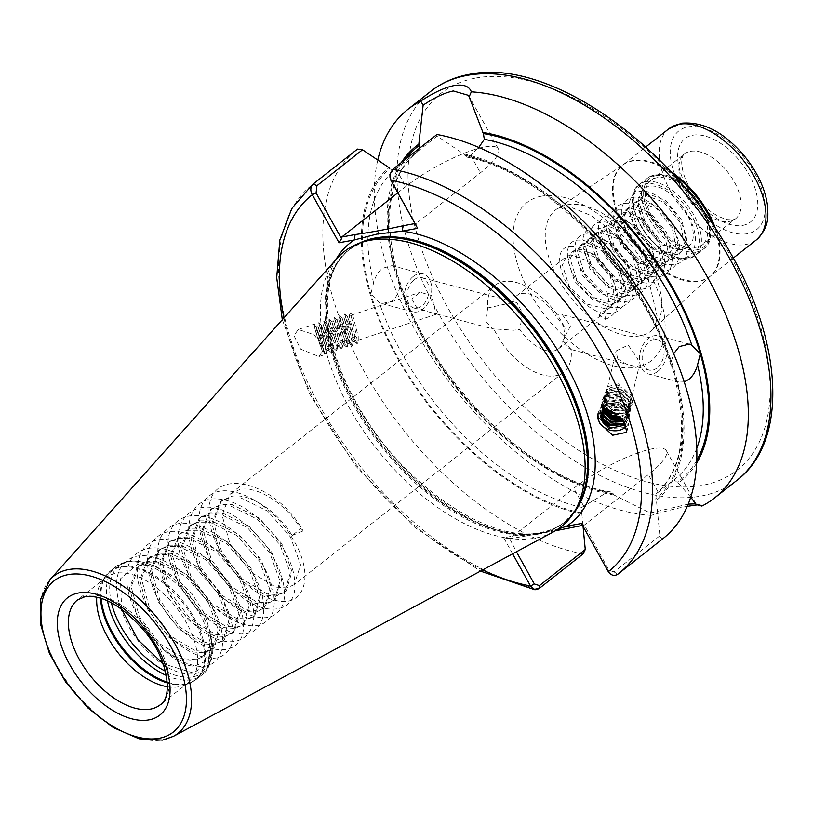 <?xml version="1.0" encoding="UTF-8"?>
<svg xmlns="http://www.w3.org/2000/svg" width="813" height="813" viewBox="0 0 813 813"><rect width="100%" height="100%" fill="white"/><g stroke="black" fill="none" stroke-linecap="round" stroke-linejoin="round"><path stroke-width="0.61" stroke-dasharray="4.07 3.05" d="M399.915 286.339L399.234 279.418L396.581 273.666L396.409 269.672L394.193 266.654L391.907 265.648L382.425 268.31C378.187 271.755 375.26 276.613 373.614 282.873L370.85 293.94L379.336 302.568L381.886 303.635L391.957 301.135C396.124 297.66 398.776 292.731 399.915 286.339A208.23 114.979 51.8 0 0 607.423 492.18L581.813 507.393L581.193 512.922L581.854 514.101A213.494 117.885 51.8 0 1 396.835 357.12A213.494 117.885 51.8 0 1 389 167.61M413.258 276.44A19.644 13.211 -75.2 0 1 423.034 273.859A19.644 13.211 -75.2 0 1 431.744 289.235A19.644 13.211 -75.2 0 1 422.801 309.265A19.644 13.211 -75.2 0 1 413.014 311.846A19.644 13.211 -75.2 0 1 404.315 296.481A19.644 13.211 -75.2 0 1 413.258 276.44M512.373 303.706L506.042 303.95L487.8 307.934A55.396 30.589 51.8 0 1 495.178 285.18A55.396 30.589 51.8 0 1 503.277 281.623A55.396 30.589 51.8 0 1 565.015 328.31L555.431 315.068L562.281 314.661L570.523 325.85L562.911 340.789A33.79 18.658 51.8 0 1 558.561 348.787A33.79 18.658 51.8 0 1 553.623 350.952A33.79 18.658 51.8 0 1 519.853 329.428L522.515 313.198L516.905 302.69L512.373 303.706A33.79 18.658 51.8 0 1 516.722 295.708A33.79 18.658 51.8 0 1 521.661 293.544A33.79 18.658 51.8 0 1 555.431 315.068M487.8 307.934L485.473 320.881L492.82 328.838L513.664 330.21L519.853 329.428M414.213 279.723A15.711 10.569 -75.2 0 1 422.038 277.66A15.711 10.569 -75.2 0 1 429 289.956A15.711 10.569 -75.2 0 1 421.845 305.983A15.711 10.569 -75.2 0 1 414.02 308.046A15.711 10.569 -75.2 0 1 407.059 295.749A15.711 10.569 -75.2 0 1 414.213 279.723M314.905 328.665A16.108 1.077 -108.4 0 0 315.434 330.637A16.108 1.077 -108.4 0 0 320.657 346.643A16.108 1.077 -108.4 0 0 324.357 354.753A16.108 1.077 -108.4 0 0 323.655 350.271A16.108 1.077 -108.4 0 0 322.68 346.734A16.108 1.077 -108.4 0 0 314.204 324.184A16.108 1.077 -108.4 0 0 314.905 328.665M293.991 335.617L300.627 349.133L318.96 356.551L323.208 350.423L322.68 346.734L314.072 334.6L298.249 329.478L293.991 335.617M684.261 381.886L679.251 382.09L676.965 381.094L674.76 378.075L674.587 374.082L671.934 368.319L671.243 361.399L673.672 353.726M657.91 371.297A19.644 13.211 -75.2 0 1 648.124 373.878A19.644 13.211 -75.2 0 1 639.425 358.513A19.644 13.211 -75.2 0 1 648.368 338.472A19.644 13.211 -75.2 0 1 658.154 335.891A19.644 13.211 -75.2 0 1 666.853 351.267A19.644 13.211 -75.2 0 1 657.91 371.297M617.646 358.899L626.345 364.072L636.03 366.622L639.272 365.647L637.565 358.442L628.195 345.088L616.102 350.952L617.646 358.899M562.911 340.789L571.153 349.438L570.33 349.295L626.345 364.072M121.655 609.089L120.426 578.826L137.61 564.242L155.964 566.539L174.836 577.088L192.112 593.937L204.815 614.11L210.719 633.977L209.388 648.235L202.112 657.209A55.396 30.589 51.8 0 1 195.201 659.912A55.396 30.589 51.8 0 1 164.511 650.43L158.23 645.166L137.621 617.829L129.491 588.206L137.336 567.301L146.655 562.738L158.555 562.779L185.425 576.071L208.098 601.783L218.28 629.78L212.498 649.069L204.195 652.819L193.342 651.965L168.515 637.046L147.915 609.72L139.785 580.096L147.62 559.192L156.95 554.629L168.84 554.669L195.72 567.962L218.382 593.673L228.575 621.671L222.782 640.959L214.49 644.709L203.626 643.845L178.809 628.937L158.2 601.61L150.07 571.986L158.677 550.442L167.244 546.519L179.134 546.56L206.004 559.852L228.677 585.553L238.859 613.561L233.077 632.839L224.784 636.599L213.921 635.736L189.104 620.827L168.494 593.5L160.364 563.876L168.962 542.332L177.529 538.399L189.419 538.45L216.299 551.732L238.961 577.443L249.154 605.441L243.372 624.73L235.069 628.479L224.205 627.626L199.388 612.717L178.779 585.38L170.649 555.767L179.256 534.222L187.823 530.289L199.713 530.34L226.593 543.623L249.256 569.334L259.438 597.331L253.656 616.62L245.363 620.37L234.5 619.516L209.683 604.608L189.073 577.271L180.943 547.647L188.789 526.743L198.108 522.18L209.998 522.22L236.878 535.513L259.54 561.224L269.733 589.222L263.951 608.51L255.648 612.26L244.794 611.406L219.967 596.488L199.358 569.161L191.228 539.537L199.073 518.633L208.402 514.07L220.293 514.111L247.172 527.403L269.835 553.114L280.028 581.112L274.235 600.4L265.942 604.15L255.079 603.297L230.262 588.378L209.652 561.051L201.522 531.428L210.13 509.883L218.687 505.96L230.577 506.001L257.457 519.294L280.129 544.995L290.312 573.002L284.53 592.281L276.227 596.041L265.373 595.177L240.546 580.269L219.947 552.942L211.807 523.318L220.414 501.773L228.981 497.841L240.872 497.891L267.751 511.174L290.414 536.885L300.607 564.883L294.154 584.73L563.765 372.191A55.396 30.589 51.8 0 0 571.153 349.438C564.933 347.1 562.881 340.058 565.015 328.31M656.955 368.015A15.711 10.569 -75.2 0 1 649.13 370.078A15.711 10.569 -75.2 0 1 642.168 357.781A15.711 10.569 -75.2 0 1 649.323 341.755A15.711 10.569 -75.2 0 1 657.148 339.692A15.711 10.569 -75.2 0 1 664.109 351.988A15.711 10.569 -75.2 0 1 656.955 368.015M598.002 413.776A16.108 13.496 13.3 0 1 598.073 413.451A16.108 13.496 13.3 0 1 611.041 403.573A16.108 13.496 13.3 0 1 627.484 411.134A16.108 13.496 13.3 0 1 628.662 413.278A16.108 13.496 13.3 0 1 629.425 420.88A16.108 13.496 13.3 0 1 626.284 426.459M390.057 174.145L391.51 172.031L437.12 136.076L463.593 153.911L466.652 157.061L470.575 155.151L478.776 147.458M397.852 192.803L405.819 186.523A63.251 14.766 150.9 0 1 484.528 147.031A63.251 14.766 150.9 0 1 498.379 148.911A63.251 14.766 150.9 0 1 480.412 172.834L416.358 223.331L416.134 224.988L390.128 178.047M696.07 247.792A41.25 22.774 51.8 0 1 655.237 222.122A41.25 22.774 51.8 0 1 651.02 180.344A41.25 22.774 51.8 0 1 657.046 177.691A41.25 22.774 51.8 0 1 697.879 203.362A41.25 22.774 51.8 0 1 702.097 245.14A41.25 22.774 51.8 0 1 696.07 247.792M164.511 650.43C175.222 660.471 185.161 665.756 194.348 666.264L208.25 660.095L211.624 642.219L210.496 635.766L211.685 642.727L208.23 663.601L193.453 673.012L163.118 663.733M96.757 597.159A66.788 36.88 51.8 0 1 101.3 582.515A66.788 36.88 51.8 0 1 105.781 577.626A66.788 36.88 51.8 0 1 115.548 573.338A66.788 36.88 51.8 0 1 181.655 614.902A66.788 36.88 51.8 0 1 188.484 682.534A66.788 36.88 51.8 0 1 182.681 685.755A66.788 36.88 51.8 0 1 178.718 686.833A66.788 36.88 51.8 0 1 167.387 686.761M512.637 553.836L503.694 537.769L518.613 535.035L543.104 532.84L557.992 529.121M553.368 531.915A175.212 96.747 51.8 0 1 535.604 538.033A175.212 96.747 51.8 0 1 366.968 435.951A175.212 96.747 51.8 0 1 337.446 257.995M701.893 506.062L700.755 504.975L697.31 504.873M625.725 424.965L628.662 413.278C621.234 404.091 612.992 402.801 603.927 409.437C611.447 404.102 618.48 404.762 625.014 411.429L626.63 414.935L626.65 418.929L624.628 422.73M624.354 422.262L626.894 417.943L626.864 413.939L625.248 410.433L618.358 405.565L605.604 407.232L601.224 413.807M623.317 420.656L627.585 415.016L627.565 411.022L625.939 407.516L619.049 402.638L606.295 404.315L602.006 410.504L601.742 412.425M601.539 412.892L601.772 411.5L606.061 405.311L618.815 403.634L625.705 408.502L627.321 412.008L627.351 416.012L623.713 421.236M621.854 418.756L624.13 417.658L628.276 412.1L628.256 408.096L626.63 404.589L619.74 399.722L606.986 401.388L602.697 407.577L602.504 411.093M602.209 411.541L602.463 408.573L606.752 402.384L619.506 400.718L626.396 405.585L628.012 409.091L628.043 413.085L623.896 418.654L622.412 419.437M619.74 416.48L624.821 414.742L628.967 409.173L628.947 405.179L627.321 401.673L620.431 396.795L607.677 398.472L603.388 404.661L603.52 409.823M603.144 410.25L603.155 405.657L607.443 399.468L620.197 397.791L627.087 402.669L628.713 406.165L628.734 410.169L624.587 415.738L620.563 417.303M616.051 413.4L625.512 411.815L629.658 406.256L629.638 402.252L628.012 398.746L621.122 393.878L608.368 395.545L604.079 401.734L604.018 406.094L605.146 409.203M604.445 409.203L603.846 402.73L608.134 396.541L620.888 394.874L627.778 399.742L629.404 403.248L629.425 407.242L625.278 412.811L617.656 414.62M604.232 411.663L601.183 405.413L606.559 392.435L622.382 390.474L632.931 401.002L627.778 413.004L612.189 413.99L601.874 402.496L607.26 389.518L623.073 387.557L633.622 398.075L628.469 410.077L612.89 411.073L602.565 399.569L607.951 386.592L619.049 383.695L618.703 387.313L609.75 389.712L605.461 395.89L605.4 400.25L606.945 404.071L613.683 409.6L626.203 408.898L630.349 403.329L630.329 399.335L628.703 395.829L621.813 390.951L609.059 392.628L604.77 398.817L604.709 403.167L606.254 406.988L608.551 409.732M607.047 409.396L604.476 404.163L604.537 399.813L608.825 393.624L621.579 391.947L628.469 396.825L630.095 400.321L630.116 404.325L625.969 409.894L613.449 410.595L606.711 405.067L605.167 401.236L605.228 396.886L609.516 390.697L622.27 389.031L629.16 393.899L630.786 397.405L630.807 401.409L626.66 406.967L614.14 407.669L607.402 402.14L605.858 398.319L605.919 393.97L610.207 387.781L619.16 385.382L619.049 383.695M618.703 387.313L619.16 385.382M352.71 315.078L358.228 336.399L358.259 340.159L354.854 335.251L348.594 319.875C344.59 308.32 351.257 327.293 353.025 338.127L352.954 341.948L349.641 336.978L343.381 321.602C339.387 310.048 346.043 329.031 347.812 339.854L347.751 343.675L344.438 338.716L338.178 323.33C334.173 311.775 340.84 330.759 342.608 341.592L342.537 345.403L339.224 340.444L332.964 325.058C328.97 313.513 335.627 332.487 337.395 343.32L337.334 347.141L334.011 342.171L327.751 326.796C323.757 315.241 330.424 334.214 332.192 345.047L332.121 348.868L328.808 343.899L322.548 328.523C318.554 316.968 325.21 335.942 326.978 346.775L326.917 350.596L323.594 345.637L317.334 330.251L318.32 334.082L314.672 325.556L315.434 330.637C318.869 341.978 321.47 349.001 323.218 351.694L323.544 347.913C321.775 337.09 315.109 318.107 319.113 329.661L325.373 345.047L328.686 350.007L328.747 346.186C326.989 335.363 320.322 316.379 324.316 327.934L330.576 343.31L333.889 348.279L333.96 344.458C332.192 333.625 325.525 314.651 329.529 326.206L335.789 341.582L339.102 346.551L339.173 342.73C337.405 331.897 330.739 312.924 334.732 324.468L340.993 339.854L344.306 344.824L344.377 341.003C342.608 330.169 335.952 311.196 339.946 322.741L346.206 338.127L349.519 343.086L349.59 339.265C347.822 328.442 341.155 309.458 345.149 321.013L351.409 336.399L354.824 341.297L354.793 337.537L349.265 316.216L350.068 312.731L352.71 315.078L349.265 316.216M411.805 298.879L416.591 307.395L427.12 311.511L436.896 314.072L435.321 310.8L431.52 295.515L420.219 292.284L411.805 298.879M315.434 330.637L322.263 347.913L325.688 353.94L323.371 351.775A12.967 0.864 -108.4 0 0 322.802 348.167A12.967 0.864 -108.4 0 0 318.32 334.082M317.334 330.251L316.135 326.856L317.903 326.267L319.113 329.661M316.135 326.856L314.672 325.556M322.548 328.523L321.348 325.119L323.117 324.539L324.316 327.934M321.348 325.119L318.625 322.751L321.47 331.247L327.476 346.186L330.901 352.212L331.653 351.968L330.393 343.279L323.848 320.983L332.68 344.458L336.104 350.484L336.867 350.24L335.596 341.551L329.052 319.255L337.893 342.73L341.318 348.747L342.07 348.513L340.81 339.824L334.255 317.527L343.096 340.993L347.131 347.161L346.023 338.086L339.478 315.8L348.31 339.265L352.334 345.434L351.226 336.358L344.682 314.062L353.513 337.537L357.547 343.696L356.44 334.631L350.068 312.731M327.751 326.796L326.552 323.391L328.32 322.802L329.529 326.206M326.552 323.391L323.848 320.983L323.117 324.539M332.964 325.058L331.765 321.663L333.533 321.074L334.732 324.468M331.765 321.663L329.062 319.255L328.32 322.802M338.178 323.33L336.968 319.936L338.736 319.346L339.946 322.741M336.968 319.936L334.265 317.527L333.533 321.074M343.381 321.602L342.182 318.208L343.95 317.619L345.149 321.013M342.182 318.208L339.478 315.8L338.736 319.346M604.628 310.749L609.913 308.3L614.994 298.991L610.502 276.867L594.333 256.878L576.529 250.292L571.935 252.193L568.084 260.526L574.517 281.135L592.606 299.601L612.341 304.662L617.626 302.223L622.717 292.914L618.215 270.78L602.047 250.79L584.242 244.205L579.649 246.105L575.797 254.439L582.23 275.048L600.329 293.523L620.055 298.584L625.339 296.135L630.431 286.826L625.929 264.692L609.76 244.703L591.966 238.128L587.372 240.028L583.521 248.361L589.943 268.971L608.043 287.436L627.778 292.497L633.063 290.058L638.154 280.739L633.652 258.615L617.484 238.626L599.679 232.04L595.086 233.941L591.234 242.274L597.667 262.884L615.766 281.349L635.492 286.41L640.776 283.971L645.868 274.662L641.366 252.528L625.197 232.538L607.392 225.953L602.799 227.853L598.957 236.187L605.38 256.806L623.48 275.272L643.215 280.333L648.5 277.883L653.581 268.575L649.089 246.441L632.921 226.451L615.116 219.876L610.522 221.776L606.671 230.109L613.104 250.719L631.203 269.184L650.928 274.245L656.213 271.806L661.304 262.487L656.802 240.363L640.634 220.374L622.829 213.789L618.236 215.689L614.384 224.022L620.817 244.632L638.916 263.107L658.652 268.168L663.936 265.719L669.018 256.41L664.526 234.276L648.347 214.286L630.553 207.701L625.959 209.602L622.108 217.945L628.53 238.555L646.63 257.02L666.365 262.081L671.65 259.632L676.741 250.323L672.239 228.189L656.071 208.209L638.266 201.624L633.673 203.524L629.821 211.858L636.254 232.467L654.353 250.932L674.079 255.993L679.363 253.554L684.455 244.246L679.953 222.112L663.784 202.122L645.979 195.537L641.386 197.437L637.544 205.77L643.967 226.38L662.067 244.855L681.802 249.916L688.286 246.38A33.79 18.658 51.8 0 1 687.188 247.386A33.79 18.658 51.8 0 1 682.249 249.561A33.79 18.658 51.8 0 1 650.888 231.461L646.04 224.744L639.618 204.134L643.469 195.801L648.063 193.901L665.857 200.486L682.026 220.475L686.528 242.609L681.436 251.918L676.152 254.357L656.426 249.296L638.327 230.831L631.894 210.221L635.746 201.888L640.339 199.988L658.144 206.573L674.312 226.563L678.814 248.687L673.723 257.995L668.438 260.445L648.703 255.384L630.603 236.918L624.181 216.309L628.032 207.976L632.626 206.075L650.43 212.65L666.599 232.64L671.091 254.774L666.01 264.083L660.725 266.532L640.99 261.471L622.89 242.996L616.467 222.386L620.309 214.053L624.902 212.152L642.707 218.738L658.876 238.727L663.378 260.861L658.286 270.17L653.002 272.609L633.276 267.548L615.177 249.083L608.744 228.473L612.596 220.14L617.189 218.24L634.994 224.825L651.162 244.804L655.654 266.938L650.573 276.247L645.288 278.696L625.553 273.635L607.453 255.17L601.031 234.561L604.872 226.227L609.465 224.327L627.27 230.902L643.439 250.892L647.941 273.026L642.849 282.335L637.565 284.784L617.839 279.723L599.74 261.247L593.307 240.638L597.159 232.305L601.752 230.404L619.557 236.99L635.725 256.979L640.227 279.113L635.136 288.422L629.851 290.861L610.116 285.8L592.016 267.335L585.594 246.725L589.445 238.392L594.039 236.492L611.833 243.077L628.002 263.056L632.504 285.19L627.423 294.499L622.138 296.948L602.403 291.887L584.303 273.422L577.87 252.813L581.722 244.469L586.315 242.569L604.12 249.154L620.289 269.144L624.791 291.278L619.699 300.586L614.415 303.036L594.679 297.975L576.59 279.499L570.157 258.89L574.008 250.556L578.602 248.656L596.407 255.241L612.575 275.231L617.067 297.355L611.986 306.674L606.701 309.113L586.966 304.052L568.866 285.587L562.444 264.977L566.285 256.644L570.878 254.743L588.683 261.319L604.852 281.308L609.354 303.442L604.262 312.751L598.978 315.2L605.329 319.316L604.628 310.749L598.978 315.2M563.765 372.191A55.396 30.589 51.8 0 1 555.665 375.758A55.396 30.589 51.8 0 1 493.938 329.062M294.154 584.73L286.522 587.921L275.658 587.067L250.841 572.159L230.231 544.822L222.101 515.208L229.947 494.294L239.266 489.731C257.223 485.198 286.298 504.223 300.708 528.775L292.091 535.564C277.68 511.021 248.605 491.987 230.658 496.519L221.329 501.082L213.484 521.997L221.614 551.62L242.223 578.947L267.04 593.856L277.904 594.72L286.206 590.96L291.989 571.681L281.796 543.673L259.134 517.972L232.254 504.68L220.364 504.639L211.045 509.202L203.199 530.106L211.329 559.73L231.939 587.057L256.756 601.976L267.619 602.829L275.251 599.628L281.694 579.791L271.512 551.793L248.849 526.082L221.969 512.79L210.079 512.749L200.75 517.312L192.905 538.216L201.035 567.84L221.644 595.167L246.461 610.085L257.325 610.939L264.957 607.748L271.41 587.901L261.217 559.903L238.555 534.192L211.675 520.899L199.785 520.859L190.455 525.422L182.62 546.326L190.75 575.95L211.36 603.287L236.177 618.195L247.04 619.049L254.672 615.858L261.115 596.01L250.932 568.013L228.26 542.301L201.39 529.019L189.5 528.968L180.171 533.531L172.326 554.446L180.456 584.059L201.065 611.396L225.882 626.305L236.746 627.158L244.378 623.967L250.831 604.12L240.638 576.122L217.975 550.411L191.096 537.129L179.206 537.078L169.876 541.641L162.041 562.555L170.171 592.179L190.77 619.506L215.597 634.414L226.451 635.278L234.083 632.077L240.536 612.24L230.353 584.232L207.681 558.531L180.811 545.238L168.911 545.198L159.592 549.761L151.746 570.665L159.876 600.289L180.486 627.616L205.303 642.524L216.167 643.388L224.459 639.638L230.252 620.349L220.059 592.352L197.396 566.641L170.517 553.348L158.626 553.307L149.297 557.87L141.452 578.775L149.592 608.398L170.191 635.725L195.018 650.644L205.872 651.498L214.175 647.748L219.957 628.459L209.774 600.461L187.102 574.75L160.222 561.458L148.332 561.417L139.013 565.98L131.167 586.884L139.297 616.508L159.907 643.845L184.724 658.754L195.587 659.607L202.112 657.209M419.915 147.915L417.831 151.553L394.173 170.273L389.661 168.799A212.163 117.143 51.8 0 0 370.85 293.94A212.163 117.143 51.8 0 0 581.193 512.922M688.133 506.184C678.418 507.891 666.132 510.95 651.294 515.351L650.156 513.054L614.14 495.046L610.38 491.835L607.423 492.18M348.594 319.875L347.385 316.47L420.23 292.284M663.093 538.541A247.518 136.675 51.8 0 1 661.985 539.395L659.861 535.808L656.447 500.412L655.786 499.223L656.406 493.694L674.78 479.294A208.23 114.979 51.8 0 1 673.906 479.965L677.402 482.139L690.786 497.18M674.76 378.075C688.022 431.825 681.873 470.392 656.315 493.776L656.406 493.694A208.23 114.979 51.8 0 0 676.965 381.094M659.861 535.808L614.069 571.905L617.738 574.273L661.985 539.395M437.12 136.076L436.947 134.491M463.593 153.911A213.494 117.885 51.8 0 1 648.601 310.901A213.494 117.885 51.8 0 1 656.447 500.412M614.14 495.046A213.494 117.885 51.8 0 1 434.051 356.053A213.494 117.885 51.8 0 1 401.398 162.519M651.294 515.351A247.518 136.675 51.8 0 1 450.798 384.122A247.518 136.675 51.8 0 1 377.76 160.019M583.124 553.877A247.518 136.675 51.8 0 1 364.509 372.019A247.518 136.675 51.8 0 1 356.622 149.765M581.854 514.101L583.043 526.296M696.751 462.932A213.494 117.885 51.8 0 1 678.062 483.308M688.286 246.38C703.001 236.695 683.052 197 660.166 187.691C637.402 178.809 630.004 207.539 650.888 231.461M292.091 535.564L303.117 530.94L300.708 528.775M210.496 635.766C222.345 675.522 185.903 688.133 151.655 655.248C120.507 628.175 105.639 577.352 125.822 561.874C143.901 543.806 189.815 567.474 210.506 603.947C233.168 640.055 222.366 674.129 192.081 664.943C162.691 658.571 126.157 611.722 126.869 578.805C125.07 544.507 161.147 537.261 193.677 564.669C226.878 590.116 243.809 639.323 225.679 653.174C209.663 669.617 165.811 644.323 147.173 606.234C126.574 568.511 139.429 532.81 171.777 540.371C203.22 545.116 241.817 590.35 243.158 621.64C247.02 654.313 213.006 659.932 182.529 630.908C151.381 603.846 136.513 553.013 156.696 537.535C174.775 519.477 220.679 543.135 241.38 579.608C274.276 631.04 236.136 664.79 192.813 622.799C161.675 595.736 146.797 544.903 166.99 529.426C185.069 511.357 230.973 535.025 251.664 571.498C274.327 607.606 263.524 641.681 233.24 632.494C203.85 626.122 167.315 579.273 168.027 546.356C166.228 512.058 202.305 504.812 234.835 532.22C268.036 557.667 284.977 606.874 266.837 620.726C250.821 637.168 206.969 611.884 188.342 573.795C158.179 520.198 199.063 484.284 245.13 524.111C278.331 549.558 295.261 598.764 277.131 612.616C261.105 629.059 217.264 603.774 198.626 565.675C178.027 527.952 190.882 492.251 223.229 499.812C254.672 504.558 293.269 549.791 294.611 581.082C298.473 613.754 264.449 619.374 233.971 590.35C202.833 563.287 187.955 512.454 208.148 496.977C226.227 478.918 272.131 502.576 292.822 539.049C315.485 575.157 304.682 609.232 274.398 600.055C245.008 593.673 208.474 546.824 209.195 513.907C205.648 464.609 274.388 478.745 303.117 530.94M614.069 571.905L608.927 570.259L584.313 525.096L582.555 525.422M555.32 530.818L509.721 538.785L573.775 488.298A63.251 14.766 150.9 0 1 630.41 455.727A63.251 14.766 150.9 0 1 666.345 450.687A63.251 14.766 150.9 0 1 648.368 474.599L584.313 525.096M509.721 538.785L516.438 551.783M650.156 513.054L688.265 504.111M695.735 503.867L696.213 504.599M414.986 223.575L416.358 223.331M390.88 180.273L390.667 179.236M417.628 228.331L416.134 224.988M503.694 537.769L509.101 538.602M608.927 570.259L608.317 571.702M335.667 259.987A178.352 98.485 51.8 0 0 367.954 423.126A178.352 98.485 51.8 0 0 518.613 535.035L523.044 536.346M583.693 524.913L581.478 523.491M628.662 413.278L629.465 415.606L624.323 427.608L608.734 428.603L598.419 417.099L603.795 404.122L619.608 402.161L630.156 412.689L625.471 424.386M602.148 420.433L599.11 414.173L604.486 401.205L620.299 399.244L630.847 409.762L625.705 421.764L610.116 422.76L599.801 411.256L605.177 398.279L620.99 396.317L631.549 406.846L626.396 418.847L610.807 419.833L600.492 408.329L605.868 395.362L621.691 393.401L632.24 403.919L627.087 415.921L621.264 418.065M325.688 353.94L326.45 353.706L325.18 345.007L320.922 329.489L318.645 322.71L317.903 326.267M605.329 319.316C619.587 314.021 621.843 300.343 612.077 278.28C597.464 247.304 560.177 234.672 559.649 258.839C560.066 276.583 569.903 292.599 589.171 306.887C616.518 325.932 636.66 302.761 619.791 272.192C607.148 250.668 593.175 239.967 577.891 240.089C557.129 241.542 569.232 284.337 596.894 300.8C624.232 319.844 644.374 296.674 627.514 266.115C612.89 235.14 575.614 222.508 575.086 246.674C575.502 264.418 585.34 280.434 604.608 294.723C631.955 313.767 652.087 290.597 635.227 260.028C622.585 238.494 608.612 227.792 593.327 227.925C572.565 229.368 584.669 272.162 612.321 288.635C639.668 307.68 659.81 284.509 642.951 253.941C628.327 222.965 591.041 210.343 590.523 234.5C590.939 252.254 600.777 268.27 620.045 282.548C647.392 301.593 667.524 278.422 650.664 247.863C638.012 226.329 624.049 215.628 608.764 215.76C588.002 217.203 600.106 259.997 627.758 276.471C647.433 287.436 659.536 284.824 664.089 268.625C669.394 244.947 635.441 204.988 616.478 209.673C603.51 213.961 602.545 226.624 613.591 247.67C630.136 277.121 669.353 288.229 671.802 262.548C677.117 238.859 643.164 198.911 624.201 203.585C603.439 205.039 615.532 247.833 643.195 264.296C662.869 275.272 674.973 272.66 679.526 256.461C684.831 232.772 650.878 192.823 631.914 197.508C618.947 201.787 617.982 214.459 629.028 235.496C645.573 264.957 684.79 276.064 687.239 250.374C688.113 231.614 679.556 214.591 661.579 199.287C636.162 178.728 617.961 200.374 636.742 229.418C653.296 258.869 692.513 269.977 694.963 244.296C698.723 226.055 679.089 195.344 660.166 187.691M686.894 257.904A43.607 24.075 51.8 0 1 640.553 225.577A43.607 24.075 51.8 0 1 645.644 183.799A43.607 24.075 51.8 0 1 691.985 216.136A43.607 24.075 51.8 0 1 686.894 257.904M645.929 181.655A45.182 24.949 -128.2 0 0 639.323 184.561A45.182 24.949 -128.2 0 0 643.947 230.313A45.182 24.949 -128.2 0 0 688.662 258.432A45.182 24.949 -128.2 0 0 695.267 255.526A45.182 24.949 -128.2 0 0 690.644 209.774A45.182 24.949 -128.2 0 0 645.929 181.655M655.939 175.689A43.607 24.075 -128.2 0 0 650.847 217.467A43.607 24.075 -128.2 0 0 697.178 249.794A43.607 24.075 -128.2 0 0 702.269 208.016A43.607 24.075 -128.2 0 0 655.939 175.689M696.893 251.939A45.182 24.949 51.8 0 1 652.178 223.829A45.182 24.949 51.8 0 1 647.555 178.067A45.182 24.949 51.8 0 1 654.16 175.161A45.182 24.949 51.8 0 1 698.875 203.28A45.182 24.949 51.8 0 1 703.499 249.032A45.182 24.949 51.8 0 1 696.893 251.939M672.656 173.83A70.751 39.065 -128.2 0 0 632.463 161.004A70.751 39.065 -128.2 0 0 623.52 164.541A70.751 39.065 -128.2 0 0 628.51 235.912A70.751 39.065 -128.2 0 0 699.383 281.237A70.751 39.065 -128.2 0 0 711.04 275.566A70.751 39.065 -128.2 0 0 713.489 225.618M715.521 228.666A70.721 39.044 51.8 0 1 710.389 276.125A70.721 39.044 51.8 0 1 700.054 280.668A70.721 39.044 51.8 0 1 630.065 236.664A70.721 39.044 51.8 0 1 622.829 165.039A70.721 39.044 51.8 0 1 633.164 160.496A70.721 39.044 51.8 0 1 670.166 171.137M470.575 155.151L480.412 172.834M742.797 225.364A53.038 29.288 -128.2 0 0 748.986 174.551A53.038 29.288 -128.2 0 0 692.635 135.232A53.038 29.288 -128.2 0 0 686.446 186.035A53.038 29.288 -128.2 0 0 742.797 225.364M690.491 151.33A41.25 22.774 51.8 0 1 731.324 177A41.25 22.774 51.8 0 1 735.541 218.778A41.25 22.774 51.8 0 1 729.505 221.431A41.25 22.774 51.8 0 1 688.682 195.76A41.25 22.774 51.8 0 1 684.465 153.982A41.25 22.774 51.8 0 1 690.491 151.33M188.484 682.534L160.181 704.841A66.788 36.88 -128.2 0 0 153.352 637.209A66.788 36.88 -128.2 0 0 87.245 595.644A66.788 36.88 -128.2 0 0 77.489 599.933L105.781 577.626M111.401 602.707A67.764 37.418 51.8 0 1 128.85 561.651A67.764 37.418 51.8 0 1 148.921 564.019A67.764 37.418 51.8 0 1 211.797 643.764A67.764 37.418 51.8 0 1 192.945 676.812A67.764 37.418 51.8 0 1 165.415 671.213M107.509 600.797A69.146 38.181 51.8 0 1 115.903 566.651A69.146 38.181 51.8 0 1 126.015 562.2A69.146 38.181 51.8 0 1 194.449 605.238A69.146 38.181 51.8 0 1 201.522 675.257A69.146 38.181 51.8 0 1 191.421 679.709A69.146 38.181 51.8 0 1 166.36 675.451M101.198 598.348A69.146 38.181 51.8 0 1 110.487 570.919A69.146 38.181 51.8 0 1 120.598 566.468A69.146 38.181 51.8 0 1 189.033 609.506A69.146 38.181 51.8 0 1 196.106 679.526A69.146 38.181 51.8 0 1 186.004 683.977A69.146 38.181 51.8 0 1 167.265 682.158M100.456 598.124A68.993 38.089 51.8 0 1 105.162 576.722A68.993 38.089 51.8 0 1 119.877 567.24A68.993 38.089 51.8 0 1 191.401 615.309A68.993 38.089 51.8 0 1 189.226 683.357A68.993 38.089 51.8 0 1 185.12 684.465A68.993 38.089 51.8 0 1 167.315 682.94M541.499 196.187A100.629 55.569 -128.2 0 0 529.761 292.589A100.629 55.569 -128.2 0 0 636.681 367.191A100.629 55.569 -128.2 0 0 648.428 270.8A100.629 55.569 -128.2 0 0 541.499 196.187M639.963 335.85A77.113 42.581 51.8 0 1 562.718 286.45A77.113 42.581 51.8 0 1 557.281 208.667A77.113 42.581 51.8 0 1 567.037 204.815A77.113 42.581 51.8 0 1 642.402 251.4A77.113 42.581 51.8 0 1 652.666 329.671A77.113 42.581 51.8 0 1 639.963 335.85M668.794 128.81A70.721 39.044 -128.2 0 0 676.02 200.425A70.721 39.044 -128.2 0 0 746.019 244.439A70.721 39.044 -128.2 0 0 756.354 239.886M687.991 126.889A62.865 34.705 51.8 0 1 754.779 173.494A62.865 34.705 51.8 0 1 747.442 233.707A62.865 34.705 51.8 0 1 680.654 187.102A62.865 34.705 51.8 0 1 687.991 126.889M737.178 480.137A247.518 136.675 51.8 0 1 700.999 496.052A247.518 136.675 51.8 0 1 456.022 342.019A247.518 136.675 51.8 0 1 430.707 91.361M475.757 78.068A239.662 132.336 51.8 0 1 730.399 255.739A239.662 132.336 51.8 0 1 702.432 485.32A239.662 132.336 51.8 0 1 447.78 307.639A239.662 132.336 51.8 0 1 475.757 78.068M572.952 513.999A173.647 95.873 51.8 0 1 564.872 521.885A173.647 95.873 51.8 0 1 539.497 533.054A173.647 95.873 51.8 0 1 367.639 424.996A173.647 95.873 51.8 0 1 349.885 249.154A173.647 95.873 51.8 0 1 359.437 243.138M573.622 512.993A173.647 95.873 51.8 0 1 564.496 522.19A173.647 95.873 51.8 0 1 539.11 533.348A173.647 95.873 51.8 0 1 367.252 425.29A173.647 95.873 51.8 0 1 349.499 249.459A173.647 95.873 51.8 0 1 360.576 242.721M538.389 534.121A173.799 95.964 51.8 0 1 358.187 413.024A173.799 95.964 51.8 0 1 363.675 241.583L349.885 249.154C318.117 272.009 319.682 339.234 357.171 404.02C400.108 483.349 489.517 544.466 540.869 532.424C550.167 530.686 558.165 527.18 564.872 521.885L575.462 510.239A173.799 95.964 51.8 0 1 538.389 534.121M173.433 736.334A100.192 55.314 51.8 0 1 163.271 739.83A100.192 55.314 51.8 0 1 66.849 681.457A100.192 55.314 51.8 0 1 49.959 579.71M581.813 507.393A208.23 114.979 51.8 0 1 379.336 302.568M373.614 282.873A208.23 114.979 51.8 0 1 394.173 170.273M394.193 266.654A208.23 114.979 51.8 0 1 416.957 152.224A208.23 114.979 51.8 0 1 417.831 151.553M613.49 493.877A212.163 117.143 51.8 0 1 396.581 273.666A212.163 117.143 51.8 0 1 404.844 159.795M464.253 155.1A212.163 117.143 51.8 0 1 674.587 374.082A212.163 117.143 51.8 0 1 655.786 499.223M468.766 156.574A208.23 114.979 51.8 0 1 671.243 361.399M696.822 448.136A208.23 114.979 51.8 0 1 674.78 479.294L672.066 481.428M696.853 460.229A212.163 117.143 51.8 0 1 677.402 482.139M482.637 569.964A239.662 132.336 51.8 0 1 283.93 317.883M538.877 588.754A247.518 136.675 51.8 0 1 320.271 406.896A247.518 136.675 51.8 0 1 312.375 184.642M658.215 492.272L648.368 474.599M583.612 505.971L573.775 488.298M395.982 168.85L405.819 186.523M392.699 169.378L391.51 172.031M688.205 258.646C659.241 266.491 615.055 200.15 639.323 184.561L647.555 178.067L654.617 174.958C683.581 167.102 727.777 233.453 703.499 249.032L695.267 255.526L688.205 258.646M733.285 258.077L710.389 276.125L652.666 329.671L655.817 323.97L657.006 315.617L648.926 281.461L629.77 249.865L616.102 234.652L591.569 215.74L572.108 207.772L565.076 206.909L561.194 207.203L557.281 208.667L622.829 165.039L645.725 147.001M391.907 265.648L423.034 273.859M422.038 277.66L516.905 302.69M318.96 356.551L324.357 354.753M298.249 329.478L314.204 324.184M679.251 382.09L648.124 373.878M649.13 370.078L636.03 366.622M626.721 432.282L629.425 420.88M468.593 95.385L498.379 148.911M651.02 180.344L684.465 153.982C683.133 154.338 682.209 157.102 681.701 162.275C682.148 173.596 686.924 185.14 696.019 196.898C705.359 208.809 715.694 216.36 727.035 219.571L732.95 219.856L735.541 218.778L702.097 245.14M155.964 566.539L148.921 564.019C141.208 561.234 134.033 560.411 127.397 561.57L115.903 566.651L110.487 570.919L105.162 576.722L101.3 582.515M210.719 633.977L211.624 642.219M211.685 642.727L211.797 643.764C212.467 660.014 209.043 670.512 201.522 675.257L196.106 679.526L189.226 683.357L182.681 685.755M601.132 414.173L601.315 413.421M601.772 411.5L602.006 410.504M602.463 408.573L602.697 407.577M603.155 405.657L603.388 404.661M603.846 402.73L604.079 401.734M604.537 399.813L604.77 398.817M605.228 396.886L605.461 395.89M605.919 393.97L616.102 350.952M630.116 404.325L630.349 403.329M626.65 418.929L626.894 417.943M627.351 416.012L627.585 415.016M628.043 413.085L628.276 412.1M628.734 410.169L628.967 409.173M629.425 407.242L629.658 406.256M630.807 401.409L639.272 365.647M352.954 341.948L354.722 341.358M358.167 340.22L436.896 314.072M326.907 350.596L328.686 350.007M332.121 348.868L333.889 348.279M337.334 347.141L339.102 346.551M342.537 345.403L344.306 344.824M347.751 343.675L349.519 343.086M641.386 197.437L643.469 195.801M516.722 295.708L566.285 256.644M558.561 348.787L604.262 312.751M571.935 252.193L574.008 250.556M579.649 246.105L581.722 244.469M587.372 240.028L589.445 238.392M595.086 233.941L597.159 232.305M602.799 227.853L604.872 226.227M610.522 221.776L612.596 220.14M618.236 215.689L620.309 214.053M625.959 209.602L628.032 207.976M633.673 203.524L635.746 201.888M609.913 308.3L611.986 306.674M617.626 302.223L619.699 300.586M625.339 296.135L627.423 294.499M633.063 290.058L635.136 288.422M640.776 283.971L642.849 282.335M648.5 277.883L650.573 276.247M656.213 271.806L658.286 270.17M663.936 265.719L666.01 264.083M671.65 259.632L673.723 257.995M679.363 253.554L681.436 251.918M138.098 566.671L139.775 565.35M148.383 558.551L150.059 557.23M158.677 550.442L160.354 549.121M168.962 542.332L170.639 541.011M179.256 534.222L180.933 532.901M189.551 526.113L191.218 524.792M199.835 517.993L201.512 516.682M210.13 509.883L211.807 508.562M220.414 501.773L222.091 500.452M230.709 493.664L495.178 285.18M211.827 649.628L213.504 648.307M222.122 641.508L223.799 640.187M232.416 633.398L234.083 632.077M242.701 625.288L244.378 623.967M252.995 617.179L254.672 615.858M263.28 609.069L264.957 607.748M273.575 600.949L275.251 599.628M283.859 592.84L285.536 591.518M414.244 154.368L416.957 152.224C389.681 175.141 382.821 214.286 396.409 269.672M610.38 491.835C531.712 481.042 427.232 376.389 399.234 279.418M466.652 157.061C544.761 171.614 644.557 273.94 671.934 368.319M282.304 319.702L309.407 393.614L355.515 465.819L414.955 527.505L480.503 571.122M696.141 504.212L666.345 450.687M695.278 503.714L700.755 504.975M597.941 414.03L598.073 413.451M657.148 339.692L562.281 314.661M689.282 344.102L658.154 335.891M414.02 308.046L427.12 311.511M436.805 314.062L492.82 328.838M381.886 303.635L413.014 311.846M358.421 339.773L357.7 343.32M347.385 316.47L344.682 314.062L343.95 317.619M353.218 341.501L352.486 345.058M348.005 343.238L347.283 346.785M342.791 344.966L342.07 348.513M337.588 346.694L336.867 350.24M332.375 348.421L331.653 351.968M327.172 350.149L326.45 353.706M328.188 349.803L330.901 352.212M333.401 348.066L336.104 350.484M338.604 346.338L341.318 348.747M343.818 344.61L346.521 347.019M349.021 342.883L351.734 345.291M354.234 341.155L356.937 343.564"/><path stroke-width="1.22" d="M673.672 353.726L679.201 346.612L689.282 344.102L691.822 345.179L700.308 353.797L697.544 364.874C695.908 371.124 692.981 375.972 688.743 379.437L684.261 381.886M626.284 426.459A16.108 13.496 13.3 0 1 600.014 423.187A16.108 13.496 13.3 0 1 598.256 419.437L599.964 423.441L612.616 435.27L626.721 432.282L624.699 422.872L611.03 410.585L597.941 414.03L598.256 419.437A16.108 13.496 13.3 0 1 598.002 413.776M478.776 147.458L484.324 139.338L483.4 133.586L468.593 95.385L453.319 90.954C444.691 92.733 434.62 97.469 423.126 105.172L418.837 144.155L419.915 147.915M163.118 663.733L138.017 639.933L121.655 609.089M167.387 686.761A66.788 36.88 51.8 0 1 96.757 597.159M392.699 169.378A247.518 136.675 51.8 0 1 611.081 351.379A247.518 136.675 51.8 0 1 618.845 573.419L663.093 538.541A247.518 136.675 51.8 0 0 655.319 316.501A247.518 136.675 51.8 0 0 436.947 134.491L392.699 169.378L390.057 174.145L390.88 180.273L417.628 228.331L402.323 231.136L376.836 234.114L354.366 239.947L339.051 242.752L312.314 194.703C310.048 190.486 310.363 186.899 313.259 183.962L357.507 149.084L362.527 149.775L316.907 185.73L316.074 192.935L341.541 238.687L341.765 237.02L397.852 192.803M369.895 240.302A175.212 96.747 51.8 0 1 534.334 336.612A175.212 96.747 51.8 0 1 572.982 513.958A175.212 96.747 51.8 0 1 553.368 531.915L173.433 736.334A100.192 55.314 51.8 0 0 170.283 635.959A100.192 55.314 51.8 0 0 68.516 569.588A100.192 55.314 51.8 0 0 49.959 579.71L337.446 257.995A175.212 96.747 51.8 0 1 359.478 243.128A175.212 96.747 51.8 0 1 369.895 240.302M697.31 504.873L687.341 506.336M423.126 105.172L420.728 101.117C433.37 92.743 444.467 87.57 454.03 85.578C463.471 84.064 469.243 86.148 471.327 91.828A247.518 136.675 51.8 0 1 700.623 265.323A247.518 136.675 51.8 0 1 714.546 497.983A247.518 136.675 51.8 0 1 701.893 506.062L696.213 504.599L690.786 497.18M601.224 413.807L601.254 417.77L602.799 421.601L609.537 427.13L612.037 427.902A12.967 10.864 13.3 0 1 602.697 422.018A12.967 10.864 13.3 0 1 601.132 414.173A12.967 10.864 13.3 0 1 603.927 409.437L604.15 409.213M601.742 412.425L603.49 418.675L610.228 424.203L622.748 423.502L624.354 422.262M624.628 422.73L622.514 424.498L609.994 425.199L603.256 419.671L601.711 415.85L601.539 412.892M602.504 411.093L604.181 415.758L610.919 421.286L623.317 420.656M623.713 421.236L610.685 422.272L603.947 416.744L602.209 411.541M603.52 409.823L604.872 412.831L611.61 418.36L621.854 418.756M622.412 419.437L611.376 419.356L604.638 413.827L603.144 410.25M605.146 409.203L612.301 415.443L619.74 416.48M620.563 417.303L612.067 416.429L605.329 410.9L604.445 409.203M608.551 409.732L612.992 412.516L616.051 413.4M617.656 414.62L612.758 413.512L607.047 409.396M612.037 427.902L625.725 424.965M583.043 526.296L585.269 549.497L583.124 553.877L538.877 588.754L534.964 589.791L530.533 585.99L512.637 553.836M557.992 529.121L566.57 526.224L581.478 523.491L608.317 571.702C611.152 575.472 614.293 576.326 617.738 574.273L618.845 573.419A247.518 136.675 51.8 0 1 617.738 574.273M401.398 162.519A213.494 117.885 51.8 0 1 418.837 144.155M377.76 160.019A247.518 136.675 51.8 0 1 408.075 109.206A247.518 136.675 51.8 0 1 420.728 101.117M316.907 185.73L313.259 183.962A247.518 136.675 51.8 0 0 312.375 184.642L356.622 149.765A247.518 136.675 51.8 0 1 357.507 149.084M389.661 168.799L389 167.61L362.527 149.775M482.749 132.417A213.494 117.885 51.8 0 1 661.741 269.692A213.494 117.885 51.8 0 1 696.751 462.932M471.327 91.828L469.192 96.717M516.438 551.783L534.334 583.958L539.476 585.604L585.269 549.497M688.265 504.111L695.735 503.867M582.555 525.422L555.32 530.818M390.027 177.63L389.935 174.775M341.765 237.02L355.078 234.581C370.017 232.457 386.002 229.52 403.035 225.77L414.986 223.575M571 527.535L566.57 526.224A178.352 98.485 51.8 0 0 565.624 363.777A178.352 98.485 51.8 0 0 402.323 231.136L403.035 225.77M335.667 259.987A178.352 98.485 51.8 0 1 354.366 239.947L355.078 234.581M339.051 242.752L341.541 238.687M283.93 317.883A239.662 132.336 51.8 0 1 312.314 194.703L316.074 192.935M482.637 569.964A239.662 132.336 51.8 0 0 530.533 585.99L534.334 583.958M625.471 424.386L609.425 425.677L602.148 420.433M621.264 418.065L611.498 416.917L604.232 411.663M78.383 593.023A74.654 41.219 51.8 0 1 157.702 648.368A74.654 41.219 51.8 0 1 148.992 719.871A74.654 41.219 51.8 0 1 69.674 664.526A74.654 41.219 51.8 0 1 78.383 593.023M150.415 709.139A66.788 36.88 -128.2 0 0 160.181 704.841C172.61 698.133 169.267 661.274 145.466 632.301C123.18 606.468 102.997 594.598 84.948 596.691L77.489 599.933A66.788 36.88 -128.2 0 0 84.318 667.575A66.788 36.88 -128.2 0 0 150.415 709.139M165.415 671.213A67.764 37.418 51.8 0 1 111.401 602.707M166.36 675.451A69.146 38.181 51.8 0 1 107.509 600.797M167.265 682.158A69.146 38.181 51.8 0 1 101.198 598.348M167.315 682.94A68.993 38.089 51.8 0 1 100.456 598.124M756.354 239.886A70.721 39.044 -128.2 0 0 749.119 168.271A70.721 39.044 -128.2 0 0 679.129 124.267A70.721 39.044 -128.2 0 0 668.794 128.81L681.426 123.21C704.007 121.259 725.623 132.976 746.283 158.352C758.041 173.596 765.094 189.104 767.431 204.886C768.143 217.142 769.596 226.857 756.354 239.886L733.285 258.077M670.166 171.137A70.721 39.044 51.8 0 1 715.521 228.666M713.489 225.618A70.751 39.065 -128.2 0 0 672.656 173.83M466.896 75.446A247.518 136.675 51.8 0 1 711.873 229.479A247.518 136.675 51.8 0 1 737.178 480.137C788.701 440.931 782.878 342.243 729.109 250.658C667.9 141.553 547.098 57.652 469.192 74.39C454.538 77.083 441.713 82.743 430.707 91.361A247.518 136.675 51.8 0 1 466.896 75.446M359.437 243.138A173.647 95.873 51.8 0 1 375.26 237.985A173.647 95.873 51.8 0 1 541.346 337.7A173.647 95.873 51.8 0 1 572.952 513.999M360.576 242.721A173.647 95.873 51.8 0 1 374.884 238.29A173.647 95.873 51.8 0 1 540.086 336.795A173.647 95.873 51.8 0 1 573.622 512.993M359.478 243.128L363.675 241.583A173.799 95.964 51.8 0 1 374 238.788A173.799 95.964 51.8 0 1 537.119 334.316A173.799 95.964 51.8 0 1 575.462 510.239L572.982 513.958M68.15 574.628A96.3 53.17 51.8 0 1 170.466 646.02A96.3 53.17 51.8 0 1 159.226 738.265A96.3 53.17 51.8 0 1 56.91 666.873A96.3 53.17 51.8 0 1 68.15 574.628M404.844 159.795A212.163 117.143 51.8 0 1 419.488 145.324M484.324 139.338A208.23 114.979 51.8 0 1 691.822 345.179M697.544 364.874A208.23 114.979 51.8 0 1 696.822 448.136M483.4 133.586A212.163 117.143 51.8 0 1 700.308 353.797A212.163 117.143 51.8 0 1 696.853 460.229M390.88 180.273A239.662 132.336 51.8 0 1 601.935 357.435A239.662 132.336 51.8 0 1 608.317 571.702M538.877 588.754L539.476 585.604M49.959 579.71L40.721 599.059L40.65 624.536L49.38 653.306L65.792 682.229L87.967 707.991L113.353 727.605L139.104 738.793L162.509 740.104L173.433 736.334M714.546 497.983L737.178 480.137M312.375 184.642L291.816 208.463L279.824 240.048L276.705 277.68L282.304 319.702M480.503 571.122L534.964 589.791M408.075 109.206L430.707 91.361M645.725 147.001L668.794 128.81"/></g></svg>
